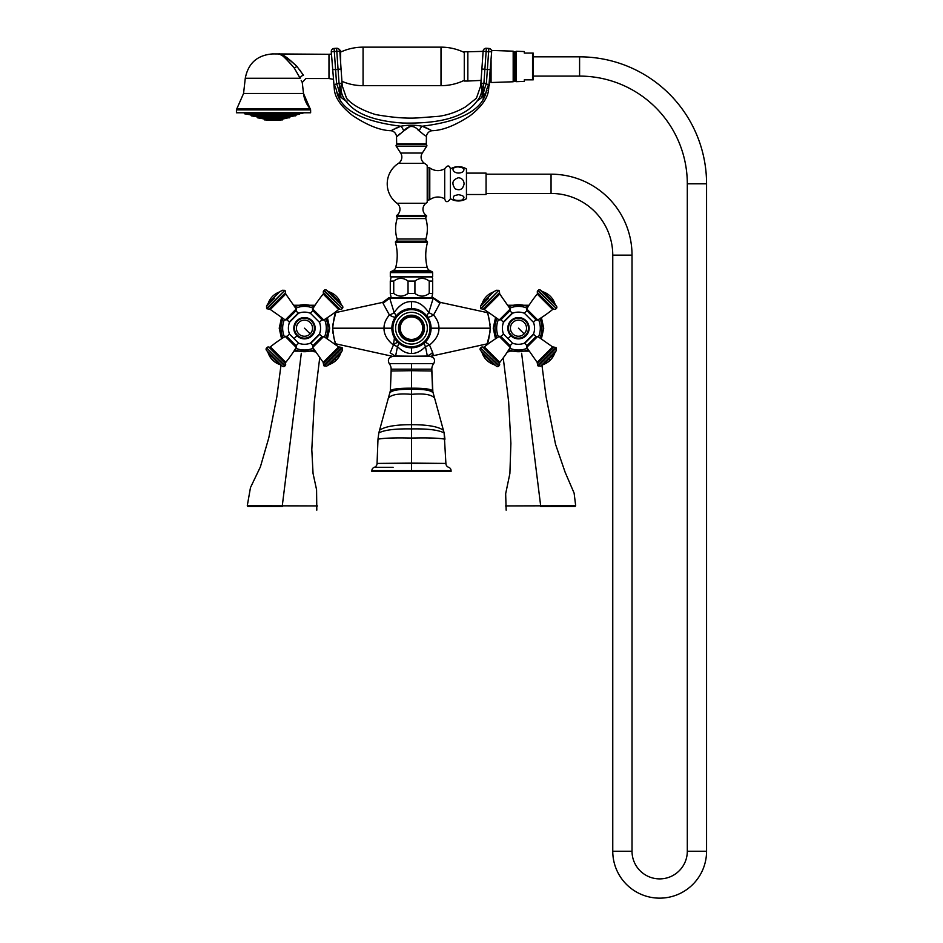 <?xml version="1.0" encoding="UTF-8"?>
<svg xmlns="http://www.w3.org/2000/svg" width="943" height="943" viewBox="0 0 943 943"><rect width="100%" height="100%" fill="white"/><g stroke="black" fill="none" stroke-linecap="round" stroke-linejoin="round"><path stroke-width="1.41" d="M426.578 340.718L424.987 342.427M422.853 344.183L420.366 345.692M430.22 333.975L430.008 334.647M427.32 339.775L425.458 341.967M426.354 315.41L429.006 319.394M420.366 310.719L421.969 311.638M423.419 312.64L427.509 316.895A8.911 3.477 -35.2 0 1 428.782 312.604C423.619 305.049 417.843 301.395 411.478 301.63C405.101 301.395 399.337 305.049 394.162 312.604A8.911 3.477 -19.1 0 1 389.376 315.009C385.699 319.359 383.919 323.755 384.025 328.199C383.836 334.199 386.972 339.81 393.42 345.032L390.178 352.788C390.732 356.925 390.732 356.925 390.178 352.788L395.73 356.43C392.147 356.43 392.147 356.43 395.73 356.43L396.166 356.43A0.707 0.589 -90 0 1 395.612 356.006L395.2 356.041C391.758 356.501 391.758 356.501 395.2 356.041M395.082 317.426L396.484 315.551M396.697 315.304L399.537 312.64M401.188 311.508L402.602 310.707M389.176 314.526L383.047 303.328L389.376 315.009C392.76 316.931 394.775 317.555 395.447 316.895A8.911 3.477 35.2 0 0 394.162 312.604L389.695 298.106L433.25 298.106L428.782 312.604L433.568 315.009A8.911 2.063 -35.2 0 1 427.509 316.895M432.613 297.587L389.966 297.587L391.145 297.587L390.284 293.426L393.738 293.426C398.5 297.021 403.262 297.021 408.036 293.426L414.92 293.426C419.682 297.021 424.456 297.021 429.218 293.426L432.66 293.426L431.811 297.587L432.613 297.587A0.707 0.672 90 0 1 433.25 298.106L439.898 303.328L432.99 297.587L440.405 302.408L487.189 312.593C488.215 313.819 489.252 319.017 490.277 328.199C489.252 337.394 488.215 342.592 487.189 343.818L490.077 331.818M383.047 303.328L389.695 298.106A0.707 0.672 90 0 1 390.343 297.587M392.418 323.555L392.618 322.801M399.537 343.771L397.863 342.333M397.486 341.955L395.612 339.739M402.59 345.692L399.962 344.077M490.277 328.199L438.931 328.199C439.108 334.199 435.984 339.798 429.525 345.032L432.778 352.788C432.212 356.925 432.212 356.925 432.778 352.788L427.757 356.041C431.187 356.501 431.187 356.501 427.757 356.041L396.166 356.43L426.79 356.43A0.707 0.589 -90 0 0 427.332 356.006L425.458 346.6C420.896 351.303 416.228 353.59 411.478 353.472C406.716 353.59 402.048 351.303 397.498 346.6A8.911 2.805 132.7 0 0 398.17 342.615L396.366 340.718M425.458 346.6A8.911 2.805 47.3 0 1 424.786 342.615A8.911 2.063 47.3 0 1 429.525 345.032L425.458 346.6M394.433 337.924L393.42 345.032L397.498 346.6L395.612 356.006L427.226 356.43M411.478 356.43L430.197 356.43C434.358 357.456 435.525 359.861 433.709 363.633L389.247 363.633C387.42 359.861 388.587 357.456 392.748 356.43L411.478 356.43M389.247 363.633A8.911 8.911 -38.6 0 1 391.145 369.149L391.145 371L391.145 369.149L431.811 369.149L432.908 392.677C430.762 390.202 423.619 389.094 411.478 389.329L411.478 388.198C399.372 388.115 392.335 388.964 390.367 390.767L390.048 392.677C392.194 390.202 399.337 389.094 411.478 389.329L411.478 394.339C423.926 393.29 431.564 394.516 434.393 398.005M431.811 369.149L431.811 371L431.811 369.149A8.911 8.911 48.6 0 1 433.709 363.633M378.827 432.908L377.99 439.19L378.827 432.908C384.496 429.949 395.376 428.617 411.478 428.912C427.568 428.617 438.46 429.949 444.129 432.908L445.898 463.426L411.478 463.107L411.478 394.339C399.019 393.29 391.38 394.516 388.563 398.005M374.277 467.315A3.513 3.513 87.9 0 0 371.884 470.64L451.06 470.64A3.513 3.513 -90.8 0 0 448.679 467.315A4.102 4.102 0 0 1 445.898 463.426L377.059 463.426A4.102 4.102 90.9 0 1 374.277 467.315L393.101 467.315M411.478 444.236L411.478 447.465M444.129 432.908L444.966 439.19C439.014 438.035 427.851 437.658 411.478 438.059C395.093 437.658 383.931 438.035 377.99 439.19L377.059 463.426L411.478 463.107L411.478 471.524L451.06 471.524L451.06 470.64L411.478 470.64M384.862 467.315L377.577 467.315M371.884 470.64L371.884 471.524L411.478 471.524M431.081 328.859L431.092 328.199L438.931 328.199C439.037 323.755 437.246 319.359 433.568 315.009L439.898 303.328M490.065 324.522L488.262 315.705M488.026 314.962L487.189 312.593L488.698 312.887M431.811 297.587L391.145 297.587M389.329 298.071L389.966 297.587L389.329 298.071M393.019 356.43L335.767 343.818C334.73 342.592 333.704 337.394 332.679 328.199C333.704 319.017 334.73 313.819 335.767 312.593L332.879 324.592M332.879 331.889L333.127 333.787M333.692 336.816L333.987 338.065M334.022 338.242L334.706 340.741M334.906 341.401L335.402 342.887M393.42 345.032A8.911 2.063 132.7 0 1 398.17 342.615L399.372 343.641M432.778 352.788L431.257 353.377M428.546 355.205L427.757 356.03M433.191 354.014L432.825 355.11M429.937 356.43L488.698 343.523M508.029 338.643L512.544 343.158A16.09 16.09 0 0 0 524.402 343.158L533.432 334.128A16.09 16.09 0 0 0 533.432 322.27L524.402 313.253A16.09 16.09 0 0 0 512.544 313.253L503.527 322.27A16.09 16.09 0 0 0 503.527 334.128L508.029 338.643L510.941 335.743A10.656 10.656 0 0 0 526.017 335.743A10.656 10.656 0 0 0 526.017 320.667A10.656 10.656 0 0 0 510.941 320.667A10.656 10.656 0 0 0 510.941 335.743M524.626 313.477L533.208 322.046M524.626 312.97L526.901 310.695L535.978 319.783L533.703 322.046M537.805 290.715L556.346 308.491A1.78 1.78 135 0 0 556.405 306.051L540.634 290.267L556.405 306.051A8.911 8.911 0 0 1 554.661 303.127L543.557 292.012A8.911 8.911 0 0 1 540.634 290.267A1.78 1.78 -45 0 0 538.182 290.338L537.805 290.715A1.78 1.78 -45 0 0 537.404 292.625A1.426 1.426 135 0 1 537.18 294.039A133.034 133.034 0 0 0 526.713 308.986A1.426 1.426 0 0 0 526.901 310.695M526.713 308.986L537.699 319.96A1.426 1.426 0 0 1 535.978 319.783M537.699 319.96A133.034 133.034 0 0 0 552.633 309.493L537.18 294.039M555.957 308.868A1.78 1.78 135 0 1 554.06 309.269A1.426 1.426 -45 0 0 552.633 309.493M543.557 292.012A18.436 18.436 0 0 1 554.661 303.127M525.534 335.26A9.984 9.984 0 0 1 511.412 335.26A9.984 9.984 0 0 1 511.412 321.139A9.984 9.984 0 0 1 525.534 321.139A9.984 9.984 0 0 1 525.534 335.26A9.984 9.984 0 0 1 511.412 335.26A9.984 9.984 0 0 1 511.412 321.139A9.984 9.984 0 0 1 525.534 321.139A9.984 9.984 0 0 1 525.534 335.26M512.32 342.934L503.751 334.352M512.32 343.441L510.057 345.704L500.969 336.627L503.244 334.352M499.142 365.695L480.612 347.908A1.78 1.78 -45 0 0 480.541 350.36L496.324 366.132L480.541 350.36A8.911 8.911 0 0 1 482.286 353.283L493.389 364.399A8.911 8.911 0 0 1 496.324 366.132A1.78 1.78 135 0 0 498.764 366.073L499.142 365.695A1.78 1.78 135 0 0 499.542 363.786A1.426 1.426 -45 0 1 499.766 362.371A133.034 133.034 0 0 0 510.234 347.425A1.426 1.426 0 0 0 510.057 345.704M510.234 347.425L499.26 336.439A1.426 1.426 0 0 1 500.969 336.627M499.26 336.439A133.034 133.034 0 0 0 484.313 346.918L499.766 362.371M480.989 347.531A1.78 1.78 -45 0 1 482.899 347.13A1.426 1.426 135 0 0 484.313 346.918M493.389 364.399A18.436 18.436 0 0 1 482.286 353.283M512.32 312.97L503.244 322.046L500.969 319.783L510.057 310.695L512.32 313.477M524.626 343.441L533.703 334.352L535.978 336.627L526.901 345.704L524.626 342.934M564.586 505.766L575.678 505.719L574.11 493.083L565.152 472.29L555.521 444.259L546.091 396.744L541.942 365.165M521.632 353.26L540.681 505.849L575.43 505.719L505.766 505.919L540.681 505.849L540.681 506.532L574.723 506.532L540.681 506.532M506.226 506.532L505.519 505.919L507.228 505.919M507.417 351.904L509.173 351.68L507.417 351.904M335.767 343.818L334.258 343.523M389.094 297.587L382.54 302.408L334.258 312.887M294.039 338.643L298.542 343.158A16.09 16.09 0 0 0 310.4 343.158L319.429 334.128A16.09 16.09 0 0 0 319.429 322.27L310.4 313.253A16.09 16.09 0 0 0 298.542 313.253L289.525 322.27A16.09 16.09 0 0 0 289.525 334.128L294.039 338.643L296.939 335.743A10.656 10.656 0 0 0 312.015 335.743A10.656 10.656 0 0 0 312.015 320.667A10.656 10.656 0 0 0 296.939 320.667A10.656 10.656 0 0 0 296.939 335.743M310.624 313.477L319.206 322.046M310.624 312.97L312.899 310.695L321.976 319.783L319.712 322.046M323.803 290.715L342.344 308.491A1.78 1.78 135 0 0 342.415 306.051L326.632 290.267L342.415 306.051A8.911 8.911 0 0 1 340.671 303.127L329.555 292.012A8.911 8.911 0 0 1 326.632 290.267A1.78 1.78 -45 0 0 324.18 290.338L323.803 290.715A1.78 1.78 -45 0 0 323.402 292.625A1.426 1.426 135 0 1 323.19 294.039A133.034 133.034 0 0 0 312.711 308.986A1.426 1.426 0 0 0 312.899 310.695M312.711 308.986L323.697 319.96A1.426 1.426 0 0 1 321.976 319.783M323.697 319.96A133.034 133.034 0 0 0 338.643 309.493L323.19 294.039M341.967 308.868A1.78 1.78 135 0 1 340.058 309.269A1.426 1.426 -45 0 0 338.643 309.493M329.555 292.012A18.436 18.436 0 0 1 340.671 303.127M311.532 335.26A9.984 9.984 0 0 1 297.41 335.26A9.984 9.984 0 0 1 297.41 321.139A9.984 9.984 0 0 1 311.532 321.139A9.984 9.984 0 0 1 311.532 335.26A9.984 9.984 0 0 1 297.41 335.26A9.984 9.984 0 0 1 297.41 321.139A9.984 9.984 0 0 1 311.532 321.139A9.984 9.984 0 0 1 311.532 335.26M298.318 342.934L289.749 334.352M298.318 343.441L296.055 345.704L286.978 336.627L289.242 334.352M285.151 365.695L266.61 347.908A1.78 1.78 -45 0 0 266.539 350.36L282.322 366.132L266.539 350.36A8.911 8.911 0 0 1 268.284 353.283L279.399 364.399A8.911 8.911 0 0 1 282.322 366.132A1.78 1.78 135 0 0 284.774 366.073L285.151 365.695A1.78 1.78 135 0 0 285.552 363.786A1.426 1.426 -45 0 1 285.764 362.371A133.034 133.034 0 0 0 296.232 347.425A1.426 1.426 0 0 0 296.055 345.704M296.232 347.425L285.257 336.439A1.426 1.426 0 0 1 286.978 336.627M285.257 336.439A133.034 133.034 0 0 0 270.311 346.918L285.764 362.371M266.987 347.531A1.78 1.78 -45 0 1 268.896 347.13A1.426 1.426 135 0 0 270.311 346.918M279.399 364.399A18.436 18.436 0 0 1 268.284 353.283M298.318 312.97L289.242 322.046L286.978 319.783L296.055 310.695L298.318 313.477M310.624 343.441L319.712 334.352L321.976 336.627L312.899 345.704L310.624 342.934M258.37 505.766L247.278 505.719L247.974 506.532M301.312 353.26L282.275 505.849L247.526 505.719L317.178 505.919L282.275 505.849L282.275 506.532L248.221 506.532L282.275 506.532M316.73 506.532L317.437 505.919L315.728 505.919M315.54 351.904L313.783 351.68L315.54 351.904M432.66 281.073L429.218 281.073C424.456 277.478 419.682 277.478 414.92 281.073L408.036 281.073C403.262 277.478 398.5 277.478 393.738 281.073L390.284 281.073L391.145 276.9L431.811 276.9L432.66 278.385L432.66 293.426M429.218 281.073L429.218 293.426M414.92 281.073L414.92 293.426M408.036 281.073L408.036 293.426M393.738 281.073L393.738 293.426M390.284 281.073L390.284 293.426M427.214 202.262L427.214 165.367L427.214 202.262A24.259 24.259 0 0 1 425.988 203.252A7.485 7.485 0 0 0 426.554 215.641L426.566 216.548A1.78 1.78 0 0 0 425.823 218.564A35.669 35.669 0 0 1 425.882 239.003A1.78 1.78 0 0 0 426.884 241.149A1.073 1.073 0 0 1 427.485 242.41A49.578 49.578 0 0 0 427.191 267.352A4.998 4.998 0 0 0 429.925 270.676L432.024 271.655A1.073 1.073 0 0 1 432.648 272.621L432.648 276.723L390.308 276.723L390.308 272.621A1.073 1.073 0 0 1 390.921 271.655L393.019 270.676A4.998 4.998 0 0 0 395.765 267.352A49.578 49.578 0 0 0 395.459 242.41A1.073 1.073 0 0 1 396.072 241.149A1.78 1.78 0 0 0 397.074 239.003A35.669 35.669 0 0 1 397.133 218.564A1.78 1.78 0 0 0 396.39 216.548L396.39 215.641A7.485 7.485 0 0 0 396.968 203.252A24.259 24.259 0 0 1 398.406 163.387A7.461 7.461 0 0 0 400.645 153.037L396.225 146.236A1.073 1.073 0 0 1 397.121 144.585L425.835 144.585A1.073 1.073 0 0 1 426.731 146.236L396.225 146.236M427.214 165.367A24.259 24.259 0 0 0 424.539 163.387A7.461 7.461 0 0 1 422.311 153.037L426.731 146.236M396.661 143.878L426.295 143.878A0.719 0.719 0 0 1 425.576 144.585L397.38 144.585A0.719 0.719 0 0 1 396.661 143.878L396.531 136.959L403.698 130.959C408.897 124.983 414.083 124.983 419.258 130.959L425.328 135.886M400.103 133.647L396.531 136.959A6.424 6.424 -171 0 0 390.885 130.7L400.787 126.221C407.93 124.889 415.05 124.889 422.169 126.221L432.071 130.7C442.786 130.44 455.575 125.372 470.427 115.482C481.956 106.394 488.026 97.612 488.639 89.125L488.073 90.528M419.211 130.924L418.15 130.217M412.044 126.079L411.384 125.997M409.321 126.951L403.698 130.959A6.424 3.135 66 0 0 400.787 126.221C362.666 121.47 341.378 110.237 336.887 92.508C333.386 88.583 333.386 88.583 336.887 92.508L341.012 97.377L346.199 101.373C355.476 113.879 374.277 121.093 402.602 123.026C440.711 123.946 465.429 116.72 476.757 101.373C475.531 97.86 475.531 97.86 476.757 101.373L481.944 97.377L486.058 92.508C489.558 88.583 489.558 88.583 486.058 92.508C481.578 110.237 460.278 121.482 422.169 126.221A6.424 3.135 114 0 0 419.258 130.959M426.295 143.878L426.413 136.947A6.424 6.424 171 0 1 432.071 130.7M396.626 127.883L395.459 128.413M393.891 129.167L392.441 129.886M429.065 129.167L424.975 127.293M486.058 92.508A17.834 14.876 -106.3 0 1 488.521 85.459C489.429 87.251 489.429 87.251 488.521 85.459L486.399 83.514A17.834 2.817 -77.8 0 0 482.604 96.716M491.668 51.676A3.029 3.029 0 0 0 488.851 48.435L486.364 48.258L488.851 48.435A3.029 3.018 4 0 1 491.668 51.676L488.615 51.794L488.851 48.435L486.352 48.341L488.851 48.517A3.029 3.018 4 0 1 491.657 51.735L488.639 89.125M490.419 69.546L487.366 69.605L486.399 83.514L483.912 83.208A17.834 0.931 -83.3 0 0 481.944 97.377M481.425 83.42L481.401 83.444C480.423 86.473 480.423 86.473 481.401 83.444L483.912 83.208L481.401 83.444A17.834 14.899 -58.2 0 1 476.757 101.373M483.122 51.075A3.029 3.029 0 0 1 486.364 48.258A3.029 3.018 -176 0 0 483.122 51.075L483.122 51.134A3.029 3.018 -176 0 1 486.352 48.341L486.128 51.617L483.122 51.134L480.718 85.837L476.415 98.237L465.618 106.818C457.39 111.698 448.55 114.857 439.096 116.284L419.611 117.769C407.812 118.759 393.148 117.686 375.62 114.563C361.699 110.166 352.01 104.732 346.541 98.249L346.859 98.815M481.401 83.444A17.834 14.899 121.8 0 1 481.979 87.11M346.411 101.325L347.059 101.031M346.199 101.373C347.425 97.86 347.425 97.86 346.199 101.373A17.834 14.899 -121.8 0 1 341.543 83.444C342.533 86.473 342.533 86.473 341.543 83.444C342.533 86.473 342.533 86.473 341.543 83.444L339.032 83.208A17.834 0.931 -96.7 0 1 341.012 97.377M346.541 98.249L342.238 85.837L339.822 51.075A3.029 3.029 0 0 0 336.592 48.258L334.105 48.517A3.029 3.018 176 0 0 331.288 51.735L331.453 54.034L328.977 54.281L328.977 78.54L333.221 79.283M341.071 68.945L338.065 69.428L339.032 83.208L336.557 83.514A17.834 2.817 -102.2 0 1 340.34 96.716M390.885 130.7C380.159 130.44 367.369 125.372 352.517 115.482C340.989 106.394 334.918 97.612 334.305 89.125L331.288 51.735L339.834 51.134A3.029 3.018 -4 0 0 336.592 48.341L338.065 69.428L335.578 69.605L334.105 48.517L336.592 48.27A3.029 3.018 -4 0 1 339.822 51.075M332.537 69.546L335.578 69.605L336.557 83.514L334.423 85.459C333.516 87.251 333.516 87.251 334.423 85.459A17.834 14.876 -73.7 0 1 336.887 92.508M337.665 94.665L339.975 99.133M482.957 99.156L485.28 94.665M490.419 69.487L489.311 85.377M481.885 68.886L480.765 84.776M483.099 51.37L467.846 51.782L467.846 81.039L481.071 80.414M467.846 81.039L464.274 81.039L464.274 51.782L467.846 51.782M464.274 80.344A53.503 53.503 0 0 1 441.006 85.672L363.067 85.672A53.503 53.503 0 0 1 341.944 81.322M464.274 52.478A53.503 53.503 0 0 0 441.006 47.15L363.067 47.15A53.503 53.503 0 0 0 340.588 52.101M339.692 50.356L340.588 50.356L340.588 61.932M296.927 66.411C287.332 57.264 281.462 53.221 279.328 54.293C280.366 52.667 286.224 56.71 296.927 66.411L303.469 75.251C306.605 79.683 306.605 79.683 303.469 75.251A3.572 2.464 153.3 0 0 300.133 78.257C302.986 83.986 302.986 83.986 300.133 78.257L294.334 68.132C285.352 57.334 280.165 52.702 278.751 54.258C279.258 52.113 284.444 56.745 294.334 68.132L296.927 66.411M287.32 59.515L286.483 58.749M286.424 58.69L284.079 56.839M282.405 55.79L281.073 55.107M273.529 53.928L272.492 53.928L273.529 53.928M300.888 71.479L299.874 70.088M328.977 78.54L305.815 78.54L302.267 82.501L301.194 80.45M236.434 109.883L310.624 109.883L310.624 112.771L236.434 112.771L236.434 109.883A1.78 1.78 -90 0 1 236.87 108.716L310.188 108.716A28.101 28.101 90 0 1 303.505 93.463L243.565 93.463L245.274 78.257C248.198 63.264 257.274 55.154 272.492 53.928M273.529 112.854L243.754 112.854M286.578 114.28L285.753 114.575M291.976 114.28L290.585 114.539L291.976 114.28M296.126 114.28L294.711 114.575L296.126 114.28M298.731 114.28L297.151 114.575M299.626 114.28L244.402 113.749L248.869 114.539M260.492 114.28L261.305 114.575L260.492 114.28M256.248 114.575L254.858 114.315M252.359 114.575L250.826 114.303M272.668 116.673L273.517 116.531L272.586 116.39M254.48 116.39L256.119 116.673L254.48 116.39M265.82 116.39L266.492 116.673L265.82 116.39M280.425 116.39L279.835 116.673L280.425 116.39M286.342 116.39L285.246 116.673L286.342 116.39M292.519 116.39L290.88 116.673L292.519 116.39M280.295 118.37L279.423 118.665L280.295 118.37M284.998 118.37L283.513 118.665L285.081 118.394M286.212 118.37L284.586 118.665M261.411 118.37L262.967 118.665L261.364 118.382M265.337 118.37L266.386 118.665L265.337 118.37M280.637 120.079L264.37 119.879L280.955 120.185M272.586 120.327L271.985 120.185L272.645 120.185M490.277 71.491L490.584 79.495M491.067 78.764L490.584 67.094M491.492 50.439L513.181 51.17L513.181 81.77L491.067 82.524L491.067 60.269M513.181 79.931L513.605 53.008A1.249 1.249 0 0 1 514.76 51.724L513.181 53.008M513.605 79.931A1.249 1.249 180 0 0 514.76 81.228L513.605 79.978L513.605 52.961M514.76 81.334L514.76 51.606M514.937 81.334L514.937 51.606M516.104 52.961L514.937 51.724A1.249 1.249 0 0 1 516.104 53.008L516.104 79.931A1.249 1.249 180 0 1 514.937 81.228L516.104 79.978M532.536 79.849L524.308 79.849L524.308 81.393L516.104 81.676L516.104 51.264L524.308 51.547L524.308 53.091L533.219 53.091L533.219 79.849L532.536 79.849L532.536 53.091M533.219 56.839L579.591 56.839A126.975 126.975 0 0 1 706.566 183.814L706.566 851.246A46.902 46.902 0 0 1 659.664 898.149A46.902 46.902 0 0 1 612.761 851.246L612.761 255.152A61.708 61.708 0 0 0 551.054 193.445L486.069 193.445M533.219 76.1L579.591 76.1A107.714 107.714 0 0 1 687.306 183.814L687.306 851.246A27.642 27.642 0 0 1 659.664 878.888A27.642 27.642 0 0 1 632.022 851.246L632.022 255.152A80.968 80.968 0 0 0 551.054 174.184L486.069 174.184M466.455 173.111L486.069 173.111L486.069 194.517L466.455 194.517M450.4 168.962A15.159 15.159 0 0 1 466.455 168.962L466.455 198.667A15.159 15.159 0 0 1 450.4 198.667M458.428 166.887C463.932 167.63 465.3 169.339 462.553 172.003C454.962 176.07 447.689 167.029 458.428 166.887M458.428 177.756C461.846 178.074 463.744 180.089 464.109 183.826C462.954 189.272 459.995 190.934 455.221 188.824C451.32 183.449 452.381 179.759 458.428 177.756M454.29 195.637L458.428 194.682C464.486 195.696 465.536 197.547 461.575 200.234C454.231 200.989 451.803 199.456 454.29 195.637M462.011 167.559L458.18 166.887M444.695 168.832C447.454 165.025 449.351 165.025 450.4 168.832L450.4 198.796C447.654 202.604 445.756 202.604 444.695 198.796C439.556 196.168 434.582 196.462 429.784 199.68L429.784 167.948C434.582 171.166 439.556 171.461 444.695 168.832L444.695 198.796M491.067 79.507L490.277 76.395M411.478 347.814A19.614 19.614 0 0 0 431.092 328.199A19.614 19.614 0 0 0 411.478 308.585A19.614 19.614 0 0 0 391.864 328.199A19.614 19.614 0 0 0 411.478 347.814A19.614 19.614 0 0 0 431.092 328.199A19.614 19.614 0 0 0 411.478 308.585A19.614 19.614 0 0 0 391.864 328.199A19.614 19.614 0 0 0 411.478 347.814L411.478 353.472M411.478 341.225A13.013 13.013 0 0 0 424.491 328.199A13.013 13.013 0 0 0 411.478 315.186A13.013 13.013 0 0 0 398.453 328.199A13.013 13.013 0 0 0 411.478 341.225M411.478 316.966A11.233 11.233 0 0 1 422.712 328.199A11.233 11.233 0 0 1 411.478 339.433A11.233 11.233 0 0 1 400.245 328.199A11.233 11.233 0 0 1 411.478 316.966M411.478 301.63L411.478 308.585M332.679 328.199L391.864 328.199L391.864 328.824M411.478 369.137L411.478 363.633M444.118 432.849L432.578 390.767C430.609 388.964 423.572 388.115 411.478 388.198L411.478 370.693L391.145 371L390.367 390.767L391.145 370.293M411.478 370.693L431.811 371L432.578 390.744M443.375 430.22C437.976 426.495 427.344 424.656 411.478 424.704C395.612 424.656 384.98 426.495 379.569 430.22M497.02 337.818A23.504 23.504 0 0 1 497.02 318.593M508.855 306.746A23.504 23.504 0 0 1 528.092 306.746M539.926 318.593A23.504 23.504 0 0 1 539.926 337.818M528.092 349.653A23.504 23.504 0 0 1 508.855 349.653M538.488 319.477A21.83 21.83 0 0 1 538.488 336.922M527.196 348.215A21.83 21.83 0 0 1 509.75 348.215M498.47 336.922A21.83 21.83 0 0 1 498.47 319.477M509.75 308.196A21.83 21.83 0 0 1 527.196 308.196M538.182 290.338L556.346 308.491M537.404 292.625L554.06 309.269M525.84 320.832A10.42 10.42 0 0 0 511.106 320.832A10.42 10.42 0 0 0 511.106 335.578A10.42 10.42 0 0 0 525.84 335.578A10.42 10.42 0 0 0 525.84 320.832M524.167 333.893A8.051 8.051 0 0 1 512.78 333.893A8.051 8.051 0 0 1 512.78 322.506A8.051 8.051 0 0 1 524.167 322.506A8.051 8.051 0 0 1 524.167 333.893L518.473 328.199M498.764 366.073L480.612 347.908M499.542 363.786L482.899 347.13M499.26 319.96L510.234 308.986L499.766 294.039L484.313 309.493L499.26 319.96L500.969 319.783M480.989 308.868L498.764 290.338L480.612 308.491L482.899 309.269L499.542 292.625L499.766 294.039M488.427 298.153L480.541 306.051L488.427 298.153M498.764 290.338L496.324 290.267L493.389 292.012L482.286 303.127L480.541 306.051L480.612 308.491M535.978 336.627L537.699 336.439L526.713 347.425L526.901 345.704M552.633 346.918L554.06 347.13L537.404 363.786L537.18 362.371L552.633 346.918L537.699 336.439M554.06 347.13L555.957 347.531L537.805 365.695L540.634 366.132L548.52 358.246L540.634 366.132L543.557 364.399L554.661 353.283L556.405 350.36L548.52 358.246L556.405 350.36L556.346 347.908L538.182 366.073M549.109 358.835L550.358 360.085A18.436 18.436 0 0 0 554.661 353.283M283.03 337.818A23.504 23.504 0 0 1 283.03 318.593M294.864 306.746A23.504 23.504 0 0 1 314.09 306.746M325.924 318.593A23.504 23.504 0 0 1 325.924 337.818M314.09 349.653A23.504 23.504 0 0 1 294.864 349.653M324.486 319.477A21.83 21.83 0 0 1 324.486 336.922M313.194 348.215A21.83 21.83 0 0 1 295.76 348.215M284.468 336.922A21.83 21.83 0 0 1 284.468 319.477M295.76 308.196A21.83 21.83 0 0 1 313.194 308.196M324.18 290.338L342.344 308.491M323.402 292.625L340.058 309.269M311.85 320.832A10.42 10.42 0 0 0 297.104 320.832A10.42 10.42 0 0 0 297.104 335.578A10.42 10.42 0 0 0 311.85 335.578A10.42 10.42 0 0 0 311.85 320.832M310.176 333.893A8.051 8.051 0 0 1 298.778 333.893A8.051 8.051 0 0 1 298.778 322.506A8.051 8.051 0 0 1 310.176 322.506A8.051 8.051 0 0 1 310.176 333.893L304.471 328.199M284.774 366.073L266.61 347.908M285.552 363.786L268.896 347.13M285.257 319.96L296.232 308.986L285.764 294.039L270.311 309.493L285.257 319.96L286.978 319.783M266.987 308.868L284.774 290.338L266.61 308.491L268.896 309.269L285.552 292.625L285.764 294.039M274.437 298.153L266.539 306.051L274.437 298.153M284.774 290.338L282.322 290.267L279.399 292.012L273.835 297.564L268.284 303.127L266.539 306.051L266.61 308.491M321.976 336.627L323.697 336.439L312.711 347.425L312.899 345.704M338.643 346.918L340.058 347.13L323.402 363.786L323.19 362.371L338.643 346.918L323.697 336.439M340.058 347.13L341.967 347.531L323.803 365.695L326.632 366.132L334.517 358.246L326.632 366.132L329.555 364.399L340.671 353.283L342.415 350.36L334.517 358.246L342.415 350.36L342.344 347.908L324.18 366.073M335.107 358.835L336.356 360.085A18.436 18.436 0 0 0 340.671 353.283M432.648 272.621L390.308 272.621M432.024 271.655L390.921 271.655M429.925 270.676L393.019 270.676M427.191 267.352L395.765 267.352M427.485 242.41L395.459 242.41M426.884 241.149L396.072 241.149M425.882 239.003L397.074 239.003M425.823 218.564L397.133 218.564M426.566 216.548L396.39 216.548M426.554 215.641L396.39 215.641M425.988 203.252L396.968 203.252M424.539 163.387L398.406 163.387M422.311 153.037L400.645 153.037M481.873 68.945L487.366 69.605L488.615 51.794L486.128 51.617L483.912 83.208M441.006 85.672L441.006 47.15M363.067 85.672L363.067 47.15M334.105 48.447A3.029 3.018 176 0 0 331.288 51.676A3.029 3.029 0 0 1 334.105 48.435L336.592 48.258M245.274 78.257L300.133 78.257M302.962 113.207L244.402 113.749M257.309 117.191L289.76 117.462L257.309 117.462L257.015 116.838L290.055 116.838L296.008 115.494L251.062 115.494L250.767 114.869L297.976 114.575M251.062 115.223L296.302 114.869M295.713 115.848L251.062 115.494M289.466 117.816L257.604 117.816L263.781 118.901L283.277 118.901L289.76 117.462M282.688 119.879L264.075 119.254L283.277 118.901M579.591 56.839L579.591 76.1M706.566 183.814L687.306 183.814M706.566 851.246L687.306 851.246M612.761 851.246L632.022 851.246M612.761 255.152L632.022 255.152M551.054 193.445L551.054 174.184M429.784 199.68L427.886 200.305L427.886 167.324L427.214 167.324M411.478 346.753A18.542 18.542 0 0 0 430.02 328.199A18.542 18.542 0 0 0 411.478 309.658A18.542 18.542 0 0 0 392.925 328.199A18.542 18.542 0 0 0 411.478 346.753M411.478 344.077A15.866 15.866 0 0 0 427.344 328.199A15.866 15.866 0 0 0 411.478 312.333A15.866 15.866 0 0 0 395.6 328.199A15.866 15.866 0 0 0 411.478 344.077M411.478 316.27A11.941 11.941 0 0 0 399.537 328.199A11.941 11.941 0 0 0 411.478 340.14A11.941 11.941 0 0 0 423.407 328.199A11.941 11.941 0 0 0 411.478 316.27M411.678 308.585L412.48 308.609M416.016 309.115L417.961 309.693M420.154 310.612L421.78 311.508M423.266 312.522L425.894 314.903M407.293 347.366L406.209 347.095M402.496 345.645L400.48 344.454M422.558 344.384L420.472 345.633M416.558 347.154L415.71 347.354M378.838 432.849L390.367 390.744M426.896 340.329L428.37 338.172M428.134 317.838L428.935 319.264M396.084 340.364L394.657 338.313M495.535 338.773L493.224 328.199L495.535 317.638M507.912 305.261L529.035 305.261M541.412 317.638L543.734 328.199L541.412 338.773M529.047 351.138L507.912 351.138M499.542 292.625L499.142 290.715M482.899 309.269L484.313 309.493M493.389 292.012A18.436 18.436 0 0 0 482.286 303.127M510.057 310.695L510.234 308.986M537.18 362.371L526.713 347.425M537.404 363.786L537.805 365.695M543.557 364.399A18.436 18.436 0 0 0 550.358 360.085M575.678 505.719L574.971 506.532M503.232 357.88L508.642 401.694L510.894 443.304L509.892 473.469L505.66 493.767L506.155 510.151M281.544 338.773L279.222 328.199L281.544 317.638M293.91 305.261L315.045 305.261M327.41 317.638L329.732 328.199L327.41 338.773M315.045 351.138L293.91 351.138M285.552 292.625L285.151 290.715M268.896 309.269L270.311 309.493M279.399 292.012A18.436 18.436 0 0 0 268.284 303.127M296.055 310.695L296.232 308.986M323.19 362.371L312.711 347.425M323.402 363.786L323.803 365.695M329.555 364.399A18.436 18.436 0 0 0 336.356 360.085M281.002 365.165L276.853 396.744L268.767 437.941L260.374 466.926L250.473 487.602L247.278 505.719M316.801 510.151L316.577 489.723L313.052 473.469L311.803 449.599L314.314 401.694L319.712 357.88M274.566 53.928L328.977 54.281M302.267 82.501L303.505 93.463L310.624 109.883M236.87 108.716L243.565 93.463M250.767 114.869L249.082 114.575M257.015 116.838L251.357 115.848M273.529 120.185L266.115 120.185M427.214 200.305L427.886 200.305M429.784 167.948L427.886 167.324"/></g></svg>
